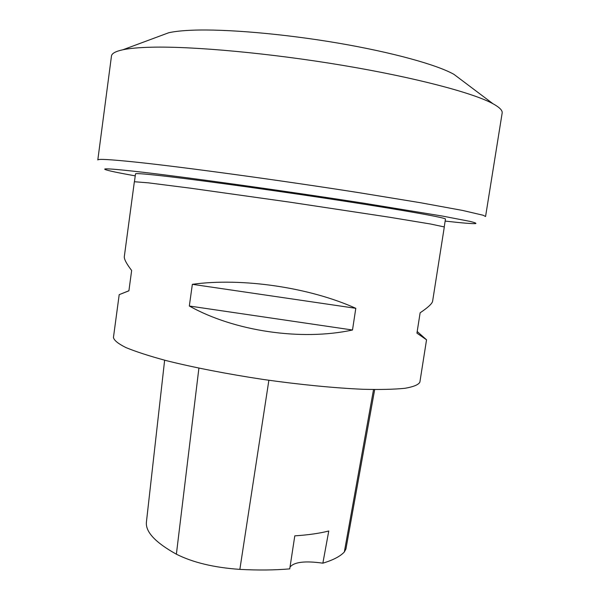 <?xml version="1.0" encoding="UTF-8"?>
<svg xmlns="http://www.w3.org/2000/svg" width="600" height="600" viewBox="0 0 600 600"><rect width="100%" height="100%" fill="white"/><g stroke="black" fill="none" stroke-linecap="round" stroke-linejoin="round"><path stroke-width="0.9" d="M445.155 221.085C462.465 223.042 472.65 223.875 475.71 223.583C476.558 223.26 474.683 222.532 470.085 221.407L442.658 216.105L363.165 203.093C285.915 191.085 189.157 177.6 142.185 172.17C114.255 168.968 101.94 168.09 105.233 169.538C108.083 170.692 118.087 172.8 135.233 175.875M134.453 181.672L135.502 173.865C135.51 173.115 146.618 174.038 168.833 176.625C207.892 181.208 283.545 191.752 345.938 201.382C408.472 211.028 446.243 217.92 445.47 219.083L444.24 226.868M461.377 79.95L453.967 74.37C437.153 64.83 392.543 52.387 337.98 43.08C283.44 33.78 225.562 28.867 192.278 30.21C182.28 30.608 174.42 31.463 168.697 32.752L160.012 35.985M151.718 47.205C139.185 47.498 129.585 48.352 122.917 49.755C115.567 51.345 111.75 53.445 111.465 56.062L97.808 159.96C97.725 158.752 110.542 159.48 136.275 162.165C183.472 167.115 279.923 180.255 359.82 192.81L420.293 202.695L462.518 210.428L483.195 215.257L485.565 216.525L502.155 113.055C502.627 110.468 499.575 107.37 492.99 103.748C473.452 92.985 415.778 77.61 343.028 65.415C270.337 53.22 193.343 46.2 151.718 47.205M164.632 360.195L146.438 521.895C145.23 531.66 155.212 542.43 176.377 554.197C192.945 562.537 214.11 567.6 239.858 569.385C258.165 570.345 274.793 570.173 289.74 568.875L294.795 535.852C308.288 534.967 319.612 533.347 328.77 530.993L322.86 563.168C333.097 560.1 340.26 556.373 344.332 551.977L345.93 548.97L374.678 389.572M322.86 563.168C304.995 560.67 294.038 561.99 290.01 567.112M128.91 290.745L119.198 294.66L128.903 290.812L131.648 270.472C126.398 263.618 123.96 258.945 124.328 256.462L134.363 181.733L148.23 182.828L189.817 188.1L289.657 202.132L389.347 217.208L430.71 224.04L444.308 226.95L432.63 301.118C432.293 303.525 428.123 307.418 420.127 312.803L416.94 333.142L426.54 339.81L417.195 331.493M119.198 294.66L113.445 337.44C114.007 340.335 118.17 343.71 125.925 347.572C135.825 351.66 149.16 355.987 165.945 360.54C193.275 367.403 227.542 374.085 263.782 379.538C300.067 384.668 334.808 388.05 362.962 389.28C380.347 389.715 394.365 389.377 405.015 388.283C413.558 386.798 418.507 384.75 419.873 382.147L426.54 339.81M355.8 308.31C309.39 287.362 241.83 277.478 192.353 284.317L189.322 306.022C234.255 331.215 301.305 341.108 352.5 330.007L355.8 308.31L192.353 284.317M352.5 330.007L189.322 306.022M176.377 554.197L198.9 368.153M239.858 569.385L268.875 380.272M344.332 551.977L373.538 389.558M168.697 32.752L122.917 49.755M453.967 74.37L492.99 103.748"/></g></svg>
